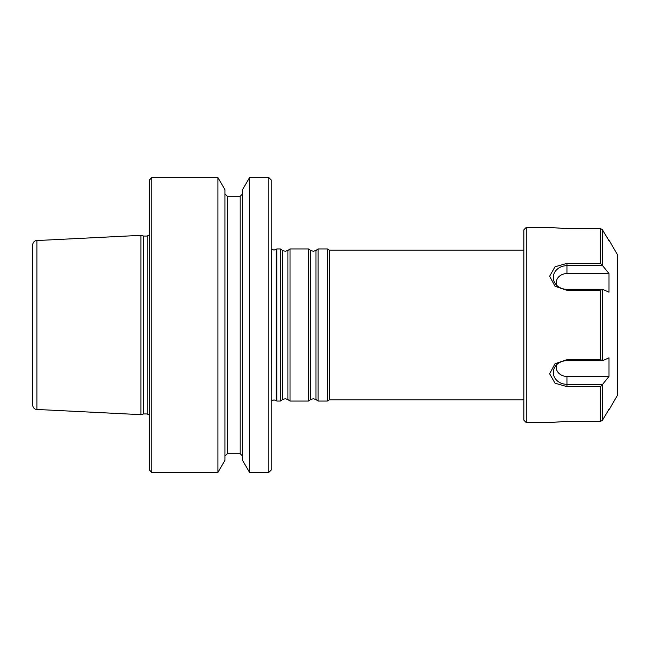 <?xml version="1.0" encoding="UTF-8"?>
<svg xmlns="http://www.w3.org/2000/svg" width="650" height="650" viewBox="0 0 650 650"><rect width="100%" height="100%" fill="white"/><g stroke="black" fill="none" stroke-linecap="round" stroke-linejoin="round"><path stroke-width="0.97" d="M526.24 422.581L523.9 420.241L523.9 229.759L526.24 227.419L526.24 422.581L549.632 422.581L566.954 421.33L549.632 422.581M566.954 359.702L555.011 363.74L549.632 373.791L555.011 383.191L566.954 386.628L566.954 384.321A13.65 11.822 180 0 1 554.864 367.014A13.65 11.822 180 0 1 566.954 360.685L566.954 359.702L600.446 359.702L600.446 290.298L566.954 290.298L566.954 289.315L602.615 289.315L600.446 290.298M556.497 285.098A10.766 9.319 0 0 1 566.954 273.561L566.954 263.372L555.011 266.809L549.632 276.209L555.011 286.26L566.954 290.298M566.954 263.372L600.446 263.372L600.446 228.67L566.954 228.67L549.632 227.419L566.954 228.67M600.446 263.372L602.314 264.924L602.314 229.564L609.001 240.76L602.314 229.564L600.446 228.67M609.391 409.24L617.5 395.2L617.5 254.8L609.391 240.76M602.314 385.076L600.446 386.628L600.446 421.33L602.314 420.436L602.615 384.321L566.954 384.321L566.954 376.439L609.001 376.439L602.615 384.321M600.446 359.702L602.314 360.36L602.314 289.64M602.615 420.006L609.001 409.24L602.615 420.006M556.497 364.902A10.766 9.319 180 0 0 566.954 376.439M566.954 360.685L602.615 360.685L609.001 357.801L609.001 376.439M602.314 264.924L602.615 265.679L566.954 265.679A13.65 11.822 0 0 0 554.864 282.986A13.65 11.822 0 0 0 566.954 289.315M566.954 273.561L609.001 273.561L609.001 292.199L602.615 289.315M602.615 265.679L609.001 273.561M566.954 421.33L600.446 421.33M566.954 386.628L600.446 386.628M271.18 470.08L271.18 179.92L268.84 177.58L268.84 472.42L271.18 470.08M276.786 358.337L276.786 401.05L280.402 401.05L280.402 248.95L276.786 248.95L276.786 358.337M271.18 401.05L271.269 248.95L273.991 250.12L276.786 248.95M329.363 399.88L329.363 250.12L327.34 248.95L327.34 401.05L329.363 399.88L523.9 399.88M318.118 248.95L315.981 250.445L315.981 399.555L318.118 401.05L318.118 248.95L327.34 248.95M308.482 401.05L308.482 248.95L290.038 248.95L290.038 401.05L308.482 401.05L310.619 399.555L310.619 250.445L313.3 251.29L315.981 250.445M36.944 409.459C34.531 409.378 33.053 407.826 32.5 404.787L32.5 245.213C33.053 242.174 34.531 240.622 36.944 240.541L140.944 235.341L140.944 414.659L36.944 409.459L36.944 240.541M140.944 414.659L143.634 413.944L143.634 236.056L147.16 236.056L149.5 234.804M151.84 177.58L151.84 472.42L149.5 470.08L149.5 179.92L151.84 177.58L217.937 177.58L217.937 472.42L224.965 460.241L224.965 189.759L217.937 177.58M249.543 177.58L249.543 472.42L242.515 460.241L242.515 189.759L249.543 177.58L268.84 177.58M523.9 250.12L329.363 250.12M276.786 401.05L276.266 400.652L276.266 249.348M290.038 401.05L287.901 399.555L287.901 250.445L290.038 248.95M287.901 399.555L285.22 398.71L282.539 399.555L282.539 250.445L285.22 251.29L287.901 250.445M143.634 413.944L147.16 413.944L147.16 236.056M240.175 196.3L227.305 196.3L227.305 453.7L240.175 453.7L240.175 196.3L242.515 193.96M526.24 227.419L549.632 227.419M310.619 399.555L313.3 398.71L315.981 399.555M282.539 399.555L280.402 401.05M147.16 413.944L149.5 415.196M240.175 453.7L242.515 456.04M227.305 453.7L224.965 456.04M271.269 401.05L273.991 399.88L276.266 400.652M318.118 401.05L327.34 401.05M310.619 250.445L308.482 248.95M282.539 250.445L280.402 248.95M151.84 472.42L217.937 472.42M249.543 472.42L268.84 472.42M143.634 236.056L140.944 235.341M227.305 196.3L224.965 193.96"/></g></svg>
